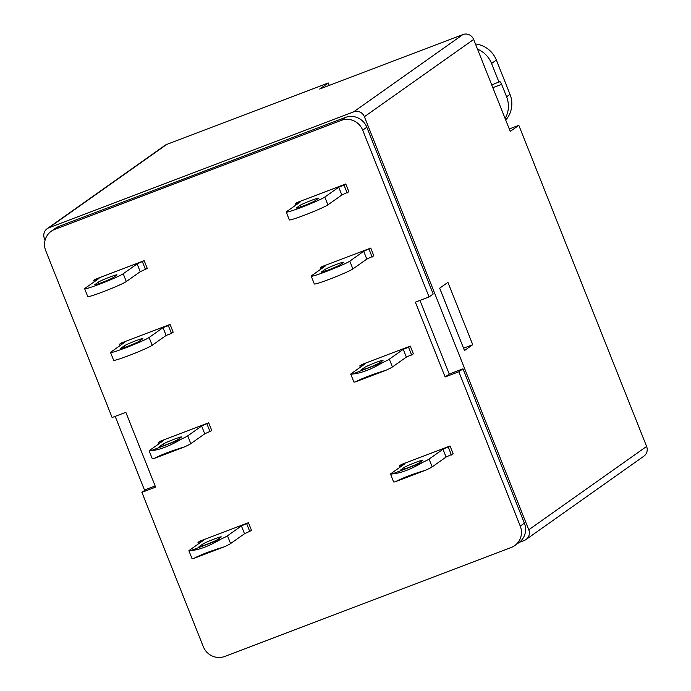 <?xml version="1.0" encoding="UTF-8"?>
<svg xmlns="http://www.w3.org/2000/svg" width="691" height="691" viewBox="0 0 691 691"><rect width="100%" height="100%" fill="white"/><g stroke="black" fill="none" stroke-linecap="round" stroke-linejoin="round"><path stroke-width="1.04" d="M58.908 226.441L54.779 229.36A16.809 16.273 -125.3 0 0 51.281 231.217L55.401 228.306A16.809 16.273 54.7 0 1 58.908 226.441L345.379 117.453A16.809 16.273 54.7 0 1 366.817 127.239L362.697 130.158L429.068 296.94L415.36 302.157L445.134 376.975L458.841 371.758L520.254 526.076L524.374 523.165A16.809 16.273 54.7 0 1 519.261 542.375L524.253 540.474A8.404 8.137 -125.3 0 0 528.77 529.781L646.612 446.438A8.404 8.137 54.7 0 1 643.848 456.198L525.998 539.541M362.697 130.158A16.809 16.273 -125.3 0 0 341.259 120.364L345.379 117.453M54.779 229.36L341.259 120.364M51.281 231.217A16.809 16.273 -125.3 0 0 45.744 250.738L112.115 417.528L125.831 412.311L155.605 487.129L141.897 492.346L203.301 646.664A16.809 16.273 -125.3 0 0 224.739 656.45L511.219 547.462A16.809 16.273 -125.3 0 0 514.717 545.596A16.809 16.273 -125.3 0 0 520.254 526.076M84.648 288.769A21.006 1.27 -21.7 0 1 85.123 288.251L99.038 278.413L93.7 280.442L95.418 279.224L144.177 260.671L147.278 268.471L140.23 271.71L126.315 281.548A21.006 1.27 158.3 0 1 105.343 290.928A21.006 1.27 158.3 0 1 87.748 296.569L84.648 288.769A21.006 1.27 -21.7 0 0 102.242 283.129A21.006 1.27 -21.7 0 0 123.214 273.757L126.315 281.548M286.247 212.077A21.006 1.27 -21.7 0 1 286.722 211.55L300.637 201.712L295.299 203.741L297.018 202.523L345.776 183.979L348.877 191.77L341.829 195.009L327.914 204.856A21.006 1.27 158.3 0 1 306.942 214.227A21.006 1.27 158.3 0 1 289.348 219.868L286.247 212.077A21.006 1.27 -21.7 0 0 303.841 206.436A21.006 1.27 -21.7 0 0 324.813 197.065L327.914 204.856M153.963 458.53A21.006 1.27 158.3 0 1 152.262 458.677L149.161 450.877A21.006 1.27 -21.7 0 1 149.627 450.359L163.542 440.521L158.213 442.551L159.932 441.333L208.691 422.78L211.791 430.579L204.743 433.818L190.828 443.657A21.006 1.27 158.3 0 1 184.437 446.93C171.411 450.86 161.253 454.721 153.963 458.53L184.437 446.93M350.76 374.185A21.006 1.27 -21.7 0 1 351.227 373.658L365.142 363.82L359.812 365.85L361.531 364.632L410.29 346.087L413.391 353.878L406.343 357.117L392.428 366.964A21.006 1.27 158.3 0 1 386.036 370.238C373.01 374.159 362.853 378.029 355.563 381.829A21.006 1.27 158.3 0 1 353.861 381.976L350.76 374.185A21.006 1.27 -21.7 0 0 352.462 374.038L382.935 362.438A21.006 1.27 -21.7 0 0 389.327 359.173L392.428 366.964M198.516 543.826L197.971 542.461L199.69 541.252L248.449 522.698L251.55 530.489L244.502 533.737L230.587 543.575A21.006 1.27 158.3 0 1 224.204 546.849C211.178 550.77 201.021 554.64 193.722 558.44L224.204 546.849M390.519 474.095A21.006 1.27 -21.7 0 1 390.994 473.577L404.909 463.739L399.571 465.769L401.29 464.551L450.048 445.997L453.149 453.788L446.101 457.036L432.186 466.874A21.006 1.27 158.3 0 1 425.803 470.148C412.777 474.078 402.62 477.939 395.321 481.748A21.006 1.27 158.3 0 1 393.62 481.895L390.519 474.095A21.006 1.27 -21.7 0 0 392.22 473.948L422.702 462.357A21.006 1.27 -21.7 0 0 429.085 459.083L432.186 466.874M311.218 276.158A21.006 1.27 -21.7 0 1 311.693 275.64L325.608 265.793L320.279 267.823L321.989 266.605L370.756 248.06L373.857 255.851L366.809 259.099L352.894 268.937A21.006 1.27 158.3 0 1 331.913 278.309A21.006 1.27 158.3 0 1 314.319 283.949L311.218 276.158A21.006 1.27 -21.7 0 0 328.812 270.518A21.006 1.27 -21.7 0 0 349.793 261.146L352.894 268.937M110.534 352.505A21.006 1.27 -21.7 0 1 111.009 351.987L124.924 342.149L119.586 344.17L121.305 342.961L170.072 324.407L173.173 332.198L171.454 333.416L168.354 325.625L163.016 327.655L149.101 337.493L152.201 345.284A21.006 1.27 158.3 0 1 131.23 354.656A21.006 1.27 158.3 0 1 113.635 360.305L110.534 352.505A21.006 1.27 -21.7 0 0 128.129 346.865A21.006 1.27 -21.7 0 0 149.101 337.493M47.152 228.704L165.002 145.352A8.404 8.137 54.7 0 1 166.747 144.419L48.906 227.771A8.404 8.137 -125.3 0 0 44.388 238.464L45.079 240.2M462.927 34.55A8.404 8.137 54.7 0 1 473.646 39.447L364.39 116.719A8.404 8.137 -125.3 0 0 353.671 111.821L462.927 34.55L319.683 89.044L328.277 82.972L329.244 85.408M473.646 39.447L510.243 131.411L518.829 125.339L509.267 128.975M328.277 82.972L166.747 144.419M518.829 125.339L646.612 446.438M115.181 416.362L144.644 490.394M491.75 84.941L499.688 81.693A3.36 0.821 -110.8 0 1 499.74 81.668A3.36 0.821 -110.8 0 1 501.623 84.328L492.83 87.671M475.443 43.974A25.213 24.41 54.7 0 1 496.371 60.074L510.018 94.365A25.213 24.41 54.7 0 1 505.726 120.061M505.13 118.558A25.213 24.41 -125.3 0 0 506.581 96.792L501.623 84.328M496.371 60.074L491.56 63.477A25.213 24.41 -125.3 0 0 477.507 49.147M491.56 63.477L499.006 82.177M364.39 116.719L528.77 529.781M447.915 282.36L472.73 344.705L464.482 350.536L439.666 288.19L447.915 282.36M519.261 542.375A16.809 16.273 54.7 0 1 518.846 542.677L514.717 545.596M419.947 300.412L449.254 374.064L445.134 376.975M450.048 445.997L443 449.245L429.085 459.083M404.33 467.375A10.08 0.613 158.3 0 1 414.401 462.884A10.08 0.613 158.3 0 1 422.84 460.171A10.08 0.613 158.3 0 1 422.616 460.422L419.178 462.849A10.08 0.613 158.3 0 1 409.115 467.349A10.08 0.613 158.3 0 1 400.668 470.061A10.08 0.613 158.3 0 1 400.892 469.811L404.33 467.375L404.935 468.904M193.722 558.44A21.006 1.27 158.3 0 1 192.02 558.587L188.919 550.796A21.006 1.27 -21.7 0 0 190.621 550.649L221.103 539.058A21.006 1.27 -21.7 0 0 227.486 535.784L230.587 543.575M422.702 462.357C410.895 469.353 400.737 473.214 392.22 473.948M399.571 465.769L400.115 467.125M443 449.245L446.101 457.036M448.329 447.215L451.439 455.006M395.321 481.748L425.803 470.148M221.103 539.058C209.295 546.054 199.138 549.915 190.621 550.649M197.971 542.461L203.309 540.431L189.394 550.278A21.006 1.27 -21.7 0 0 188.919 550.796M248.449 522.698L241.401 525.937L227.486 535.784M249.831 531.707L246.73 523.908M244.502 533.737L241.401 525.937M221.016 537.123L217.579 539.55A10.08 0.613 158.3 0 1 207.516 544.05A10.08 0.613 158.3 0 1 199.068 546.754A10.08 0.613 158.3 0 1 199.293 546.503L202.731 544.076A10.08 0.613 158.3 0 1 212.802 539.576A10.08 0.613 158.3 0 1 221.241 536.872A10.08 0.613 158.3 0 1 221.016 537.123M370.756 248.06L363.699 251.299L349.793 261.146M325.038 269.438A10.08 0.613 158.3 0 1 335.1 264.938A10.08 0.613 158.3 0 1 343.548 262.235A10.08 0.613 158.3 0 1 343.323 262.485L339.886 264.912A10.08 0.613 158.3 0 1 329.814 269.412A10.08 0.613 158.3 0 1 321.375 272.116A10.08 0.613 158.3 0 1 321.6 271.865L325.038 269.438L325.642 270.958M320.279 267.823L320.814 269.188M363.699 251.299L366.809 259.099M369.037 249.27L372.138 257.069M345.776 183.979L344.058 185.188L347.167 192.988M344.058 185.188L338.728 187.218L324.813 197.065M300.058 205.357A10.08 0.613 158.3 0 1 310.129 200.856A10.08 0.613 158.3 0 1 318.568 198.144A10.08 0.613 158.3 0 1 318.344 198.395L314.906 200.831A10.08 0.613 158.3 0 1 304.843 205.331A10.08 0.613 158.3 0 1 296.396 208.034A10.08 0.613 158.3 0 1 296.62 207.784L300.058 205.357L300.663 206.877M295.299 203.741L295.843 205.097M338.728 187.218L341.829 195.009M410.29 346.087L408.571 347.297L411.672 355.096M408.571 347.297L403.242 349.326L389.327 359.173M364.572 367.465A10.08 0.613 158.3 0 1 374.634 362.965A10.08 0.613 158.3 0 1 383.082 360.253A10.08 0.613 158.3 0 1 382.857 360.503L379.419 362.939A10.08 0.613 158.3 0 1 369.348 367.439A10.08 0.613 158.3 0 1 360.909 370.143A10.08 0.613 158.3 0 1 361.134 369.892L364.572 367.465L365.176 368.985M382.935 362.438C371.136 369.435 360.978 373.304 352.462 374.038M359.812 365.85L360.348 367.206M403.242 349.326L406.343 357.117M355.563 381.829L386.036 370.238M170.072 324.407L168.354 325.625M124.345 345.785A10.08 0.613 158.3 0 1 134.417 341.285A10.08 0.613 158.3 0 1 142.864 338.581A10.08 0.613 158.3 0 1 142.631 338.832L139.202 341.259A10.08 0.613 158.3 0 1 129.131 345.759A10.08 0.613 158.3 0 1 120.683 348.471A10.08 0.613 158.3 0 1 120.916 348.221L124.345 345.785L124.959 347.314M171.454 333.416L166.116 335.446L163.016 327.655M166.116 335.446L152.201 345.284M120.13 345.535L119.586 344.17M149.161 450.877A21.006 1.27 -21.7 0 0 150.863 450.731L181.336 439.139A21.006 1.27 -21.7 0 0 187.727 435.866L190.828 443.657M208.691 422.78L201.642 426.027L187.727 435.866M162.972 444.166A10.08 0.613 158.3 0 1 173.035 439.666A10.08 0.613 158.3 0 1 181.483 436.954A10.08 0.613 158.3 0 1 181.258 437.204L177.82 439.631A10.08 0.613 158.3 0 1 167.749 444.132A10.08 0.613 158.3 0 1 159.31 446.844A10.08 0.613 158.3 0 1 159.535 446.593L162.972 444.166L163.577 445.686M181.336 439.139C169.537 446.136 159.379 449.996 150.863 450.731M210.073 431.789L206.972 423.998M204.743 433.818L201.642 426.027M158.749 443.907L158.213 442.551M144.177 260.671L137.129 263.919L123.214 273.757M98.459 282.058A10.08 0.613 158.3 0 1 108.53 277.557A10.08 0.613 158.3 0 1 116.969 274.845A10.08 0.613 158.3 0 1 116.744 275.096L113.307 277.523A10.08 0.613 158.3 0 1 103.244 282.023A10.08 0.613 158.3 0 1 94.797 284.735A10.08 0.613 158.3 0 1 95.021 284.485L98.459 282.058L99.063 283.578M140.23 271.71L137.129 263.919M145.559 269.68L142.458 261.889M94.244 281.798L93.7 280.442M155.138 485.954L146.017 489.427L141.897 492.346M458.841 371.758L462.97 368.847L524.374 523.165M366.817 127.239L433.197 294.029L429.068 296.94M449.254 374.064L462.97 368.847M353.671 111.821L48.906 227.771M463.549 348.204L439.701 288.164M463.583 348.186L472.73 344.705M506.581 96.792L510.018 94.365M202.731 544.076L203.335 545.605"/></g></svg>
